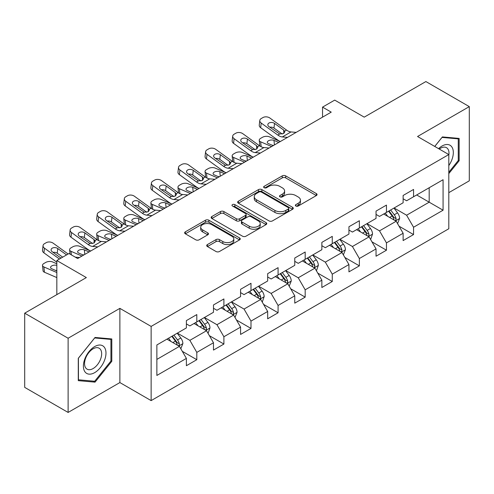 <?xml version="1.0" encoding="UTF-8"?>
<svg xmlns="http://www.w3.org/2000/svg" width="494" height="494" viewBox="0 0 494 494"><rect width="100%" height="100%" fill="white"/><g stroke="black" fill="none" stroke-linecap="round" stroke-linejoin="round"><path stroke-width="0.74" d="M295.85 206.017A1.686 0.976 0 0 0 298.24 206.017L316.351 195.562A2.408 1.389 0 0 0 317.055 194.58A2.408 1.389 0 0 0 316.351 193.592L285.668 175.876A2.408 1.389 0 0 0 282.253 175.876L264.142 186.337A1.686 0.976 0 0 0 263.648 187.022A1.686 0.976 0 0 0 264.142 187.714A1.686 0.976 0 0 0 266.532 187.714L268.872 186.362A7.713 4.452 0 0 1 279.783 186.362L282.34 187.837A7.713 4.452 0 0 1 284.6 190.987A7.713 4.452 0 0 1 282.34 194.136L279.999 195.488A1.686 0.976 0 0 0 279.505 196.18A1.686 0.976 0 0 0 279.999 196.865A1.686 0.976 0 0 0 282.383 196.865L284.729 195.513A7.713 4.452 0 0 1 295.64 195.513L298.197 196.989A7.713 4.452 0 0 1 300.457 200.138A7.713 4.452 0 0 1 298.197 203.287L295.85 204.639A1.686 0.976 0 0 0 295.356 205.331A1.686 0.976 0 0 0 295.85 206.017L295.85 204.639M207.418 244.573A2.408 1.389 0 0 0 206.714 245.561A2.408 1.389 0 0 0 207.418 246.543L216.026 251.514A2.408 1.389 0 0 0 219.435 251.514L239.553 239.899A2.408 1.389 0 0 0 240.257 238.917A2.408 1.389 0 0 0 239.553 237.929L208.869 220.213A2.408 1.389 0 0 0 205.461 220.213L185.343 231.828A2.408 1.389 0 0 0 184.639 232.816A2.408 1.389 0 0 0 185.343 233.798L195.741 239.8A2.408 1.389 0 0 0 199.15 239.8L207.758 234.829A2.408 1.389 0 0 0 208.468 233.847A2.408 1.389 0 0 0 207.758 232.865L202.602 229.883A6.447 3.724 0 0 1 200.712 227.252A6.447 3.724 0 0 1 204.695 223.813A6.447 3.724 0 0 1 211.722 224.622L231.927 236.28A6.447 3.724 0 0 1 233.81 238.917A6.447 3.724 0 0 1 229.834 242.356A6.447 3.724 0 0 1 222.806 241.547L219.435 239.602A2.408 1.389 0 0 0 216.026 239.602L207.418 244.573L207.418 246.543M448.805 192.654L469.3 180.823L469.3 106.624L425.884 81.559L364.226 117.152L334.704 100.109L322.545 107.124L331.233 112.138L77.669 258.529L68.987 253.515L56.829 260.536L56.829 294.628M68.116 338.242L68.116 412.441L119.875 382.566L119.875 308.361L68.116 338.242L24.7 313.177L86.351 277.579L56.829 260.536M119.875 308.361L151.133 326.411L448.805 154.554L448.805 228.753L151.133 400.609L151.133 326.411M469.3 106.624L417.547 136.505L448.805 154.554M269.045 220.904A2.408 1.389 0 0 0 272.453 220.904L292.572 209.289A2.408 1.389 0 0 0 293.275 208.307A2.408 1.389 0 0 0 292.572 207.326L261.882 189.61A2.408 1.389 0 0 0 258.473 189.61L238.361 201.219A2.408 1.389 0 0 0 237.651 202.207A2.408 1.389 0 0 0 238.361 203.188L269.045 220.904M233.156 206.381A1.686 0.976 0 0 1 234.866 206.622L234.866 204.615L266.062 222.627A2.408 1.389 0 0 1 266.766 223.609A2.408 1.389 0 0 1 266.062 224.597L245.944 236.206A2.408 1.389 0 0 1 242.535 236.206L211.852 218.496L211.852 216.526A2.408 1.389 0 0 0 211.148 217.508A2.408 1.389 0 0 0 211.852 218.496M211.852 216.526L220.46 211.556A2.408 1.389 0 0 1 223.868 211.556L236.311 218.737A2.408 1.389 0 0 0 239.726 218.737L245.432 215.44A2.408 1.389 0 0 0 246.142 214.458A2.408 1.389 0 0 0 245.432 213.476L232.476 205.992A1.686 0.976 0 0 1 231.982 205.306A1.686 0.976 0 0 1 233.026 204.405A1.686 0.976 0 0 1 234.866 204.615M68.116 412.441L24.7 387.376L24.7 313.177M182.305 351.333L196.81 359.7L196.81 352.383L213.482 342.756L213.482 350.079L223.899 344.059L223.899 336.741L240.572 327.114L240.572 334.432L250.995 328.417L250.995 321.1L267.668 311.473L267.668 318.791L278.085 312.776L278.085 305.459L294.757 295.832L294.757 303.149L305.181 297.135L305.181 289.817L321.853 280.191L321.853 287.508L332.271 281.494L332.271 274.17L348.943 264.549L348.943 271.867L359.366 265.852L359.366 258.529L376.039 248.908L376.039 256.225L386.456 250.211L386.456 242.887L403.129 233.261L403.129 240.584L413.552 234.57L413.552 227.246L443.075 210.203L443.075 179.717L429.181 187.739L429.181 202.182L443.075 210.203M196.81 359.7L186.386 365.721L186.386 358.397L156.864 375.446L156.864 344.96L186.386 327.917L186.386 320.6L196.81 314.579L196.81 321.903L213.482 312.276L213.482 304.952L223.899 298.938L223.899 306.261L240.572 296.635L240.572 289.311L250.995 283.297L250.995 290.614L267.668 280.993L267.668 273.67L278.085 267.655L278.085 274.973L294.757 265.346L294.757 258.029L305.181 252.014L305.181 259.331L321.853 249.705L321.853 242.387L332.271 236.373L332.271 243.69L348.943 234.063L348.943 226.746L359.366 220.732L359.366 228.049L376.039 218.422L376.039 211.105L386.456 205.09L386.456 212.408L403.129 202.781L403.129 195.463L413.552 189.443L413.552 196.766L443.075 179.717M194.031 323.502L206.535 330.727L189.863 340.347L177.358 333.129M186.386 323.903L189.863 325.91L196.81 321.903M189.863 340.347L196.81 352.383M206.535 330.727L213.482 342.756M221.121 307.861L233.625 315.079L216.952 324.706L204.448 317.488M213.482 308.262L216.952 310.269L223.899 306.261M216.952 324.706L223.899 336.741M233.625 315.079L240.572 327.114M248.216 292.22L260.721 299.438L244.048 309.065L231.544 301.846M240.572 292.621L244.048 294.628L250.995 290.614M244.048 309.065L250.995 321.1M260.721 299.438L267.668 311.473M275.306 276.578L287.811 283.797L271.138 293.424L258.634 286.205M267.668 276.98L271.138 278.987L278.085 274.973M271.138 293.424L278.085 305.459M287.811 283.797L294.757 295.832M302.402 260.937L314.906 268.156L298.234 277.782L285.73 270.564M294.757 261.338L298.234 263.345L305.181 259.331M298.234 277.782L305.181 289.817M314.906 268.156L321.853 280.191M329.492 245.296L341.996 252.514L325.324 262.141L312.819 254.923M321.853 245.697L325.324 247.704L332.271 243.69M325.324 262.141L332.271 274.17M341.996 252.514L348.943 264.549M356.588 229.654L369.092 236.873L352.42 246.5L339.915 239.281M348.943 230.056L352.42 232.063L359.366 228.049M352.42 246.5L359.366 258.529M369.092 236.873L376.039 248.908M383.677 214.013L396.182 221.232L379.509 230.859L367.005 223.64M376.039 214.415L379.509 216.415L386.456 212.408M379.509 230.859L386.456 242.887M396.182 221.232L403.129 233.261M416.677 194.963L429.181 202.182L406.605 215.217L394.101 207.993M403.129 198.773L406.605 200.774L413.552 196.766M406.605 215.217L413.552 227.246M119.875 382.566L151.133 400.609M322.545 107.124L322.545 117.152M156.864 359.404L179.439 346.368L166.935 339.15M179.439 346.368L186.386 358.397M399.047 226.196L413.552 234.57M371.957 241.838L386.456 250.211M344.861 257.479L359.366 265.852M317.772 273.12L332.271 281.494M290.676 288.762L305.181 297.135M263.586 304.403L278.085 312.776M236.49 320.044L250.995 328.417M209.4 335.685L223.899 344.059M448.805 173.616L459.142 160.76L459.142 138.419L442.383 136.918L434.739 146.428M78.28 380.652L95.039 382.146L111.798 361.299L111.798 338.952L95.039 337.458L78.28 358.304L78.28 380.652M458.271 160.26L459.142 160.76M110.928 360.799L111.798 361.299M93.267 381.127L95.039 382.146M296.524 206.257L298.197 205.294A7.713 4.452 0 0 0 300.457 202.145L300.457 200.138M284.6 190.987L284.6 192.993A7.713 4.452 0 0 1 282.34 196.143L280.672 197.106M316.321 195.581L285.668 177.883A2.408 1.389 0 0 0 282.253 177.883L264.815 187.948M292.534 209.308L261.882 191.61A2.408 1.389 0 0 0 258.473 191.61L238.392 203.207M288.305 208.993A1.686 0.976 0 0 0 288.799 208.307A1.686 0.976 0 0 0 288.305 207.616L261.375 192.067A1.686 0.976 0 0 0 258.986 192.067L256.516 193.494A7.713 4.452 0 0 0 254.256 196.643A7.713 4.452 0 0 0 256.516 199.792L274.923 210.425A7.713 4.452 0 0 0 285.835 210.425L288.305 208.993L288.305 211A1.686 0.976 0 0 0 288.799 210.314L288.799 208.307M254.256 196.643L254.256 198.65A7.713 4.452 0 0 0 256.516 201.799L256.516 199.792M288.305 211L285.835 212.426A7.713 4.452 0 0 1 274.923 212.426L256.516 201.799M211.883 218.515L220.46 213.562L220.46 211.556M246.142 214.458L246.142 216.465A2.408 1.389 0 0 1 245.432 217.446L239.726 220.744A2.408 1.389 0 0 1 236.311 220.744L223.868 213.562A2.408 1.389 0 0 0 220.46 213.562M234.866 206.622L266.031 224.616M249.229 226.196A6.447 3.724 0 0 0 256.256 226.999A6.447 3.724 0 0 0 260.233 223.56A6.447 3.724 0 0 0 258.35 220.929L251.23 216.823A2.408 1.389 0 0 0 247.821 216.823L242.109 220.12A2.408 1.389 0 0 0 241.405 221.102A2.408 1.389 0 0 0 242.109 222.084L249.229 226.196L249.229 228.203A6.447 3.724 0 0 0 256.256 229.006A6.447 3.724 0 0 0 260.233 225.567L260.233 223.56M241.405 221.102L241.405 223.109A2.408 1.389 0 0 0 242.109 224.091L242.109 222.084M249.229 228.203L242.109 224.091M233.81 238.917L233.81 240.924A6.447 3.724 0 0 1 229.834 244.363A6.447 3.724 0 0 1 222.806 243.554L219.435 241.609A2.408 1.389 0 0 0 216.026 241.609L207.449 246.562M200.712 227.252L200.712 229.259A6.447 3.724 0 0 0 202.602 231.89L202.602 229.883M207.727 234.848L202.602 231.89M239.522 239.917L208.869 222.22A2.408 1.389 0 0 0 205.461 222.22L185.374 233.816M397.559 223.609L399.621 218.404A6.508 3.761 -120 0 0 397.546 212.858L393.959 208.073M280.308 141.537L269.341 136.807A4.909 2.458 -5.9 0 0 262.425 137.326L260.684 138.326A4.909 2.458 -5.9 0 0 259.245 140.321A4.909 2.458 -5.9 0 0 260.659 141.821L261.165 146.761M387.71 216.341L385.277 213.087M271.626 146.551L260.659 141.821M395.175 220.651L395.966 219.818L396.108 218.681A6.508 3.761 -120 0 0 394.243 214.767L390.661 209.981M389.031 210.919L393.008 216.23A3.316 1.914 60 0 1 393.607 217.237L396.108 218.681M278.746 142.439L273.979 140.389A3.927 1.964 174.1 0 0 268.446 140.802A3.927 1.964 174.1 0 0 267.291 142.395A3.927 1.964 174.1 0 0 268.421 143.593L273.188 145.65M259.918 146.045A4.909 2.458 174.1 0 1 259.788 145.607L259.245 140.321M273.62 145.403A3.927 1.964 -5.9 0 0 272.336 145.279M388.574 211.185L392.162 215.971A6.508 3.761 60 0 1 394.027 219.886M287.496 137.388L282.321 136.943A12.282 7.089 60 0 1 277.832 135.072L261.203 123.049L260.659 127.705A4.909 3.168 -173.3 0 1 259.251 125.13L259.795 120.474A4.909 3.168 6.7 0 0 261.203 123.049M280.333 141.525A18.42 10.633 60 0 1 277.288 139.734L260.659 127.705M296.178 132.373L291.009 131.929A12.282 7.089 60 0 1 286.514 130.064L269.885 118.035A4.909 3.168 6.7 0 0 262.969 117.547L261.227 118.548A4.909 3.168 6.7 0 0 259.795 120.474M283.815 133.429L283.673 130.039L284.834 131.849L283.686 133.51L279.703 133.998L268.971 126.631A3.927 2.538 -173.3 0 1 267.841 124.568A3.927 2.538 -173.3 0 1 268.989 123.031A3.927 2.538 -173.3 0 1 274.528 123.42L273.979 128.082L282.235 134.053M273.979 128.082A3.927 2.538 6.7 0 0 269.78 127.217M283.673 130.039L274.528 123.42M448.805 165.583A15.962 9.219 120 0 0 451.812 159.939A15.962 9.219 120 0 0 450.818 145.804A15.962 9.219 120 0 0 438.579 148.651M457.197 138.24L458.271 138.863L458.271 160.513L448.805 172.289M434.769 146.446L442.031 137.412L458.271 138.863M448.805 155.4A12.084 6.978 120 0 0 446.496 147.681A12.084 6.978 120 0 0 439.277 149.052M94.687 372.637A15.962 9.219 120 0 0 105.982 353.087A15.962 9.219 120 0 0 94.687 346.566A15.962 9.219 120 0 0 83.4 366.122A15.962 9.219 120 0 0 94.687 372.637M93.107 368.555A12.084 6.978 120 0 0 101.004 357.903A12.084 6.978 120 0 0 99.152 348.221A12.084 6.978 120 0 0 93.107 348.82A12.084 6.978 120 0 0 85.209 359.471A12.084 6.978 120 0 0 87.061 369.154A12.084 6.978 120 0 0 93.107 368.555M78.453 358.15L94.687 337.952L110.928 339.403L110.928 361.052L94.687 381.251L78.453 379.8L78.416 358.131M109.853 338.779L110.928 339.403M370.79 239.059L372.532 234.045A6.508 3.761 -120 0 0 370.451 228.5L366.869 223.72M253.212 157.178L242.251 152.448A4.909 2.458 -5.9 0 0 235.329 152.967L233.594 153.967A4.909 2.458 -5.9 0 0 232.149 155.962A4.909 2.458 -5.9 0 0 233.563 157.463L234.076 162.403M360.62 231.982L358.187 228.728M244.53 162.193L233.563 157.463M370.463 239.25L370.796 239.059M368.086 236.293L368.876 235.459L369.018 234.323A6.508 3.761 -120 0 0 367.153 230.408L363.565 225.622M361.935 226.567L365.912 231.871A3.316 1.914 60 0 1 366.517 232.878L369.018 234.323M251.65 158.08L246.889 156.03A3.927 1.964 174.1 0 0 241.356 156.444A3.927 1.964 174.1 0 0 240.201 158.037A3.927 1.964 174.1 0 0 241.331 159.235L246.092 161.291M232.822 161.686A4.909 2.458 174.1 0 1 232.699 161.248L232.149 155.962M246.525 161.044A3.927 1.964 -5.9 0 0 245.24 160.921M361.485 226.826L365.066 231.612A6.508 3.761 60 0 1 366.931 235.527M343.373 254.892L345.436 249.686A6.508 3.761 -120 0 0 343.361 244.147L339.773 239.362M226.122 172.82L215.156 168.09A4.909 2.458 -5.9 0 0 208.24 168.608L206.498 169.615A4.909 2.458 -5.9 0 0 205.059 171.603A4.909 2.458 -5.9 0 0 206.473 173.104L206.98 178.044M333.524 247.624L331.091 244.376M217.44 177.834L206.473 173.104M340.99 251.934L341.78 251.1L341.922 249.964A6.508 3.761 -120 0 0 340.057 246.049L336.476 241.263M334.846 242.208L338.822 247.513A3.316 1.914 60 0 1 339.421 248.519L341.922 249.964M224.56 173.727L219.793 171.671A3.927 1.964 174.1 0 0 214.26 172.085A3.927 1.964 174.1 0 0 213.105 173.678A3.927 1.964 174.1 0 0 214.235 174.876L219.003 176.932M205.732 177.327A4.909 2.458 174.1 0 1 205.603 176.889L205.059 171.603M219.435 176.685A3.927 1.964 -5.9 0 0 218.15 176.568M334.389 242.468L337.976 247.253A6.508 3.761 60 0 1 339.841 251.168M260.406 153.029L255.231 152.584A12.282 7.089 60 0 1 250.742 150.719L234.107 138.691L233.563 143.346A4.909 3.168 -173.3 0 1 232.161 140.771L232.705 136.116A4.909 3.168 6.7 0 0 234.107 138.691M253.243 157.166A18.42 10.633 60 0 1 250.192 155.375L233.563 143.346M269.088 148.015L263.913 147.57A12.282 7.089 60 0 1 259.424 145.705L242.795 133.676A4.909 3.168 6.7 0 0 235.873 133.189L234.137 134.189A4.909 3.168 6.7 0 0 232.705 136.116M256.719 149.077L256.577 145.681L257.745 147.49L256.596 149.151L252.613 149.639L241.875 142.272A3.927 2.538 -173.3 0 1 240.751 140.21A3.927 2.538 -173.3 0 1 241.899 138.672A3.927 2.538 -173.3 0 1 247.432 139.061L246.889 143.723L255.139 149.694M246.889 143.723A3.927 2.538 6.7 0 0 242.69 142.859M256.577 145.681L247.432 139.061M233.31 168.67L228.135 168.226A12.282 7.089 60 0 1 223.646 166.361L207.017 154.332L206.473 158.988A4.909 3.168 -173.3 0 1 205.066 156.413L205.609 151.757A4.909 3.168 6.7 0 0 207.017 154.332M226.147 172.807A18.42 10.633 60 0 1 223.103 171.017L206.473 158.988M241.992 163.656L236.824 163.218A12.282 7.089 60 0 1 232.328 161.347L215.699 149.318A4.909 3.168 6.7 0 0 208.783 148.83L207.042 149.83A4.909 3.168 6.7 0 0 205.609 151.757M229.63 164.718L229.488 161.322L230.649 163.131L229.5 164.792L225.517 165.28L214.785 157.913A3.927 2.538 -173.3 0 1 213.655 155.857A3.927 2.538 -173.3 0 1 214.804 154.313A3.927 2.538 -173.3 0 1 220.343 154.708L219.793 159.364L228.049 165.336M219.793 159.364A3.927 2.538 6.7 0 0 215.594 158.5M229.488 161.322L220.343 154.708M316.605 270.342L318.346 265.327A6.508 3.761 -120 0 0 316.265 259.788L312.683 255.003M199.026 188.467L188.066 183.731A4.909 2.458 -5.9 0 0 181.144 184.25L179.408 185.256A4.909 2.458 -5.9 0 0 177.964 187.245A4.909 2.458 -5.9 0 0 179.378 188.745L179.89 193.685M306.434 263.265L304.001 260.017M190.344 193.475L179.378 188.745M316.277 270.533L316.611 270.342M313.9 267.575L314.69 266.741L314.832 265.605A6.508 3.761 -120 0 0 312.968 261.69L309.38 256.905M307.75 257.849L311.726 263.154A3.316 1.914 60 0 1 312.332 264.167L314.832 265.605M197.464 189.369L192.703 187.312A3.927 1.964 174.1 0 0 187.17 187.726A3.927 1.964 174.1 0 0 186.016 189.319A3.927 1.964 174.1 0 0 187.146 190.517L191.907 192.574M178.637 192.969A4.909 2.458 174.1 0 1 178.513 192.53L177.964 187.245M192.339 192.327A3.927 1.964 -5.9 0 0 191.054 192.209M307.299 258.109L310.88 262.894A6.508 3.761 60 0 1 312.745 266.809M289.188 286.174L291.25 280.969A6.508 3.761 -120 0 0 289.175 275.43L285.588 270.644M171.937 204.108L160.97 199.372A4.909 2.458 -5.9 0 0 154.054 199.891L152.313 200.897A4.909 2.458 -5.9 0 0 150.874 202.886A4.909 2.458 -5.9 0 0 152.288 204.386L152.794 209.326M279.338 278.906L276.906 275.658M163.255 209.123L152.288 204.386M286.804 283.216L287.594 282.383L287.736 281.247A6.508 3.761 -120 0 0 285.872 277.332L282.29 272.546M280.66 273.491L284.637 278.801A3.316 1.914 60 0 1 285.236 279.808L287.736 281.247M170.374 205.01L165.607 202.954A3.927 1.964 174.1 0 0 160.075 203.367A3.927 1.964 174.1 0 0 158.92 204.961A3.927 1.964 174.1 0 0 160.05 206.165L164.817 208.215M151.547 208.61A4.909 2.458 174.1 0 1 151.417 208.172L150.874 202.886M165.249 207.968A3.927 1.964 -5.9 0 0 163.965 207.851M280.203 273.75L283.791 278.536A6.508 3.761 60 0 1 285.656 282.451M262.419 301.624L264.16 296.61A6.508 3.761 -120 0 0 262.079 291.071L258.498 286.285M144.841 219.75L133.88 215.02A4.909 2.458 -5.9 0 0 126.958 215.532L125.223 216.539A4.909 2.458 -5.9 0 0 123.778 218.527A4.909 2.458 -5.9 0 0 125.192 220.028L125.704 224.968M252.249 294.548L249.816 291.299M136.159 224.764L125.192 220.028M262.092 301.815L262.425 301.624M259.714 298.858L260.505 298.024L260.647 296.888A6.508 3.761 -120 0 0 258.782 292.973L255.194 288.193M253.564 289.132L257.541 294.443A3.316 1.914 60 0 1 258.146 295.449L260.647 296.888M143.279 220.651L138.518 218.595A3.927 1.964 174.1 0 0 132.985 219.009A3.927 1.964 174.1 0 0 131.83 220.602A3.927 1.964 174.1 0 0 132.96 221.806L137.721 223.856M124.451 224.251A4.909 2.458 174.1 0 1 124.327 223.813L123.778 218.527M138.153 223.609A3.927 1.964 -5.9 0 0 136.869 223.492M253.113 289.391L256.695 294.177A6.508 3.761 60 0 1 258.56 298.092M206.22 184.311L201.046 183.873A12.282 7.089 60 0 1 196.556 182.002L179.921 169.973L179.378 174.635A4.909 3.168 -173.3 0 1 177.976 172.054L178.519 167.398A4.909 3.168 6.7 0 0 179.921 169.973M199.057 188.449A18.42 10.633 60 0 1 196.007 186.658L179.378 174.635M214.902 179.297L209.728 178.859A12.282 7.089 60 0 1 205.238 176.988L188.609 164.959A4.909 3.168 6.7 0 0 181.687 164.471L179.952 165.478A4.909 3.168 6.7 0 0 178.519 167.398M202.534 180.359L202.392 176.963L203.559 178.772L202.41 180.434L198.427 180.921L187.689 173.555A3.927 2.538 -173.3 0 1 186.565 171.498A3.927 2.538 -173.3 0 1 187.714 169.961A3.927 2.538 -173.3 0 1 193.247 170.35L192.703 175.006L200.953 180.977M192.703 175.006A3.927 2.538 6.7 0 0 188.504 174.141M202.392 176.963L193.247 170.35M179.124 199.953L173.95 199.514A12.282 7.089 60 0 1 169.461 197.643L152.831 185.614L152.288 190.276A4.909 3.168 -173.3 0 1 150.88 187.701L151.423 183.039A4.909 3.168 6.7 0 0 152.831 185.614M171.961 204.09A18.42 10.633 60 0 1 168.917 202.299L152.288 190.276M187.806 194.945L182.638 194.5A12.282 7.089 60 0 1 178.143 192.629L161.513 180.6A4.909 3.168 6.7 0 0 154.597 180.112L152.856 181.119A4.909 3.168 6.7 0 0 151.423 183.039M175.444 196.001L175.302 192.604L176.463 194.42L175.314 196.075L171.332 196.563L160.599 189.196A3.927 2.538 -173.3 0 1 159.469 187.14A3.927 2.538 -173.3 0 1 160.618 185.602A3.927 2.538 -173.3 0 1 166.157 185.991L165.607 190.647L173.863 196.618M165.607 190.647A3.927 2.538 6.7 0 0 161.408 189.789M175.302 192.604L166.157 185.991M152.035 215.6L146.86 215.156A12.282 7.089 60 0 1 142.371 213.285L125.735 201.256L125.192 205.918A4.909 3.168 -173.3 0 1 123.79 203.343L124.334 198.681A4.909 3.168 6.7 0 0 125.735 201.256M144.872 219.731A18.42 10.633 60 0 1 141.821 217.947L125.192 205.918M160.717 210.586L155.542 210.141A12.282 7.089 60 0 1 151.053 208.27L134.424 196.242A4.909 3.168 6.7 0 0 127.501 195.754L125.766 196.76A4.909 3.168 6.7 0 0 124.334 198.681M148.348 211.642L148.206 208.246L149.373 210.061L148.225 211.716L144.242 212.204L133.504 204.837A3.927 2.538 -173.3 0 1 132.38 202.781A3.927 2.538 -173.3 0 1 133.528 201.243A3.927 2.538 -173.3 0 1 139.061 201.632L138.518 206.288L146.767 212.259M138.518 206.288A3.927 2.538 6.7 0 0 134.319 205.43M148.206 208.246L139.061 201.632M235.002 317.457L237.064 312.257A6.508 3.761 -120 0 0 234.99 306.712L231.402 301.927M117.751 235.391L106.784 230.661A4.909 2.458 -5.9 0 0 99.868 231.18L98.127 232.18A4.909 2.458 -5.9 0 0 96.688 234.168A4.909 2.458 -5.9 0 0 98.102 235.675L98.609 240.609M225.153 310.189L222.72 306.941M109.069 240.405L98.102 235.675M232.618 314.499L233.409 313.665L233.551 312.529A6.508 3.761 -120 0 0 231.686 308.62L228.105 303.835M226.474 304.773L230.451 310.084A3.316 1.914 60 0 1 231.05 311.09L233.551 312.529M116.189 236.293L111.422 234.236A3.927 1.964 174.1 0 0 105.889 234.65A3.927 1.964 174.1 0 0 104.734 236.243A3.927 1.964 174.1 0 0 105.864 237.447L110.631 239.504M97.361 239.893A4.909 2.458 174.1 0 1 97.232 239.46L96.688 234.168M111.064 239.25A3.927 1.964 -5.9 0 0 109.779 239.133M226.017 305.033L229.605 309.818A6.508 3.761 60 0 1 231.47 313.733M124.939 231.241L119.764 230.797A12.282 7.089 60 0 1 115.275 228.926L98.646 216.897L98.102 221.559A4.909 3.168 -173.3 0 1 96.694 218.984L97.238 214.322A4.909 3.168 6.7 0 0 98.646 216.897M117.776 235.372A18.42 10.633 60 0 1 114.732 233.588L98.102 221.559M133.621 226.227L128.452 225.783A12.282 7.089 60 0 1 123.957 223.912L107.328 211.883A4.909 3.168 6.7 0 0 100.412 211.395L98.67 212.401A4.909 3.168 6.7 0 0 97.238 214.322M121.258 227.283L121.116 223.887L122.277 225.702L121.129 227.357L117.146 227.845L106.414 220.485A3.927 2.538 -173.3 0 1 105.284 218.422A3.927 2.538 -173.3 0 1 106.432 216.885A3.927 2.538 -173.3 0 1 111.971 217.274L111.422 221.936L119.678 227.901M111.422 221.936A3.927 2.538 6.7 0 0 107.223 221.071M121.116 223.887L111.971 217.274M208.233 332.913L209.975 327.899A6.508 3.761 -120 0 0 207.894 322.354L204.312 317.568M90.655 251.032L79.695 246.302A4.909 2.458 -5.9 0 0 72.772 246.821L71.037 247.821A4.909 2.458 -5.9 0 0 69.592 249.81A4.909 2.458 -5.9 0 0 71.006 251.316L71.377 254.898M198.063 325.83L195.63 322.582M81.973 256.046L71.006 251.316M207.906 333.098L208.24 332.913M205.529 330.14L206.319 329.307L206.461 328.177A6.508 3.761 -120 0 0 204.596 324.262L201.009 319.476M199.378 320.415L203.355 325.725A3.316 1.914 60 0 1 203.96 326.732L206.461 328.177M89.093 251.934L84.332 249.878A3.927 1.964 174.1 0 0 78.799 250.291A3.927 1.964 174.1 0 0 77.644 251.884A3.927 1.964 174.1 0 0 78.774 253.089L83.535 255.145M83.968 254.892A3.927 1.964 -5.9 0 0 82.683 254.774M198.928 320.68L202.509 325.46A6.508 3.761 60 0 1 204.374 329.375M97.849 246.883L92.674 246.438A12.282 7.089 60 0 1 88.185 244.567L71.55 232.538L71.006 237.2A4.909 3.168 -173.3 0 1 69.605 234.625L70.148 229.963A4.909 3.168 6.7 0 0 71.55 232.538M90.686 251.014A18.42 10.633 60 0 1 87.636 249.229L71.006 237.2M106.531 241.869L101.356 241.424A12.282 7.089 60 0 1 96.867 239.553L80.238 227.524A4.909 3.168 6.7 0 0 73.316 227.042L71.581 228.043A4.909 3.168 6.7 0 0 70.148 229.963M94.163 242.924L94.021 239.528L95.188 241.344L94.039 242.999L90.056 243.486L79.318 236.126A3.927 2.538 -173.3 0 1 78.194 234.063A3.927 2.538 -173.3 0 1 79.343 232.526A3.927 2.538 -173.3 0 1 84.875 232.915L84.332 237.577L92.582 243.542M84.332 237.577A3.927 2.538 6.7 0 0 80.133 236.712M94.021 239.528L84.875 232.915M180.816 348.745L182.879 343.54A6.508 3.761 -120 0 0 180.804 337.995L177.216 333.209M56.829 263.765L52.599 261.944A4.909 2.458 -5.9 0 0 45.683 262.462L43.941 263.463A4.909 2.458 -5.9 0 0 42.503 265.451A4.909 2.458 -5.9 0 0 43.917 266.958L44.46 272.243A4.909 2.458 174.1 0 1 43.046 270.743L42.503 265.451M170.967 341.478L168.534 338.223M56.829 272.527L43.917 266.958M56.829 277.579L44.46 272.243M178.433 345.788L179.223 344.954L179.365 343.818A6.508 3.761 -120 0 0 177.5 339.903L173.919 335.117M172.289 336.056L176.265 341.366A3.316 1.914 60 0 1 176.864 342.373L179.365 343.818M56.829 265.371A3.927 1.964 174.1 0 0 51.703 265.939A3.927 1.964 174.1 0 0 50.549 267.526A3.927 1.964 174.1 0 0 51.679 268.73L56.829 270.953M56.829 270.527A3.927 1.964 -5.9 0 0 55.594 270.416M171.832 336.321L175.419 341.107A6.508 3.761 60 0 1 177.284 345.022M59.447 259.023L44.46 248.179L43.917 252.842A4.909 3.168 -173.3 0 1 42.509 250.267L43.052 245.604A4.909 3.168 6.7 0 0 44.46 248.179M56.829 262.184L43.917 252.842M68.135 254.009L53.142 243.172A4.909 3.168 6.7 0 0 46.226 242.684L44.485 243.684A4.909 3.168 6.7 0 0 43.052 245.604M79.435 257.51L75.286 257.152M61.015 258.121L52.228 251.767A3.927 2.538 -173.3 0 1 51.098 249.705A3.927 2.538 -173.3 0 1 52.247 248.167A3.927 2.538 -173.3 0 1 57.786 248.556L57.236 253.218L62.682 257.158M57.236 253.218A3.927 2.538 6.7 0 0 53.037 252.354M66.573 254.91L57.786 248.556M298.197 205.294L298.197 203.287M279.999 196.865L279.999 195.488M282.34 196.143L282.34 194.136M264.142 187.714L264.142 186.337M282.253 177.883L282.253 175.876M285.668 177.883L285.668 175.876M316.351 195.562L316.351 193.592M238.361 203.188L238.361 201.219M258.473 191.61L258.473 189.61M261.882 191.61L261.882 189.61M292.572 209.289L292.572 207.326M274.923 212.426L274.923 210.425M285.835 212.426L285.835 210.425M223.868 213.562L223.868 211.556M236.311 220.744L236.311 218.737M239.726 220.744L239.726 218.737M245.432 217.446L245.432 215.44M266.062 224.597L266.062 222.627M216.026 241.609L216.026 239.602M219.435 241.609L219.435 239.602M222.806 243.554L222.806 241.547M207.758 234.829L207.758 232.865M185.343 233.798L185.343 231.828M205.461 222.22L205.461 220.213M208.869 222.22L208.869 220.213M239.553 239.899L239.553 237.929M395.54 220.861L399.578 218.527M394.243 214.767L397.546 212.858M389.618 217.44L392.162 215.971M273.979 140.389L274.448 144.921M279.703 133.998L277.832 135.072M286.514 130.064L284.643 131.138M291.009 131.929L282.321 136.943M368.45 236.503L372.488 234.168M367.153 230.408L370.451 228.5M362.522 233.082L365.066 231.612M246.889 156.03L247.358 160.562M341.354 252.144L345.392 249.816M340.057 246.049L343.361 244.147M335.432 248.723L337.976 247.253M219.793 171.671L220.262 176.204M252.613 149.639L250.742 150.719M259.424 145.705L257.553 146.786M263.913 147.57L255.231 152.584M225.517 165.28L223.646 166.361M232.328 161.347L230.457 162.427M236.824 163.218L228.135 168.226M314.264 267.785L318.303 265.457M312.968 261.69L316.265 259.788M308.336 264.364L310.88 262.894M192.703 187.312L193.173 191.845M287.168 283.426L291.207 281.098M285.872 277.332L289.175 275.43M281.247 280.005L283.791 278.536M165.607 202.954L166.077 207.486M260.079 299.068L264.117 296.74M258.782 292.973L262.079 291.071M254.151 295.647L256.695 294.177M138.518 218.595L138.987 223.134M198.427 180.921L196.556 182.002M205.238 176.988L203.367 178.068M209.728 178.859L201.046 183.873M171.332 196.563L169.461 197.643M178.143 192.629L176.272 193.71M182.638 194.5L173.95 199.514M144.242 212.204L142.371 213.285M151.053 208.27L149.182 209.351M155.542 210.141L146.86 215.156M232.983 314.709L237.021 312.381M231.686 308.62L234.99 306.712M227.061 311.288L229.605 309.818M111.422 234.236L111.891 238.775M117.146 227.845L115.275 228.926M123.957 223.912L122.086 224.992M128.452 225.783L119.764 230.797M205.893 330.356L209.931 328.022M204.596 324.262L207.894 322.354M199.965 326.929L202.509 325.46M84.332 249.878L84.801 254.416M90.056 243.486L88.185 244.567M96.867 239.553L94.996 240.634M101.356 241.424L92.674 246.438M178.797 345.998L182.836 343.663M177.5 339.903L180.804 337.995M172.875 342.577L175.419 341.107M69.592 249.81L70.037 254.126"/></g></svg>
